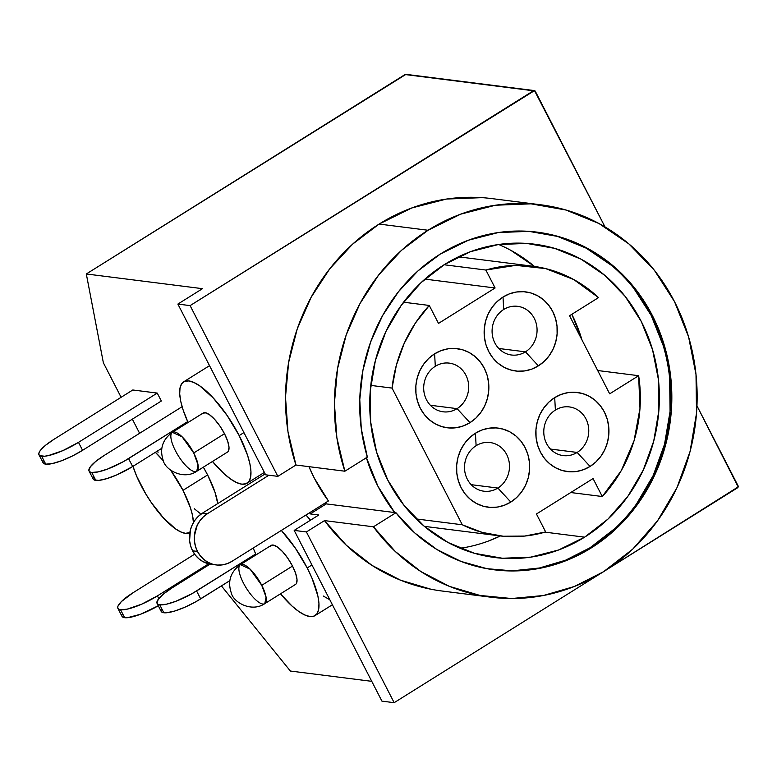 <?xml version="1.0" encoding="UTF-8"?>
<svg xmlns="http://www.w3.org/2000/svg" width="777" height="777" viewBox="0 0 777 777"><rect width="100%" height="100%" fill="white"/><g stroke="black" fill="none" stroke-linecap="round" stroke-linejoin="round"><path stroke-width="1.17" d="M476.116 445.697A24.534 22.465 97.2 0 0 467.307 479.195A24.534 22.465 97.2 0 0 497.882 488.053L510.8 502.059A39.86 36.5 -82.8 0 1 461.12 487.665A39.86 36.5 -82.8 0 1 475.427 433.236L476.116 445.697A24.534 22.465 -82.8 0 1 490.083 442.54A24.534 22.465 -82.8 0 1 509.12 461.868A24.534 22.465 -82.8 0 1 497.882 488.053A24.534 22.465 -82.8 0 1 483.916 491.21A24.534 22.465 -82.8 0 1 464.879 471.882A24.534 22.465 -82.8 0 1 476.116 445.697L475.427 433.236L482.012 429.992L489.015 428.195L496.182 427.913L503.234 429.157L509.887 431.886L515.909 435.984L521.046 441.297L525.106 447.63L527.942 454.73L529.438 462.315L529.545 470.124L528.243 477.826L525.592 485.139L521.697 491.783L516.705 497.494L510.8 502.059L504.215 505.303L497.212 507.099L490.044 507.381L482.993 506.138L476.34 503.409L470.328 499.31L465.18 493.997L461.12 487.665L458.284 480.575L456.789 472.979L456.682 465.18L457.983 457.468L460.635 450.155L464.529 443.521L469.522 437.801L475.427 433.236A39.86 36.5 -82.8 0 1 525.106 447.63A39.86 36.5 -82.8 0 1 510.8 502.059L497.882 488.053L471.183 484.673L497.882 488.053A24.534 22.465 97.2 0 0 506.691 454.555A24.534 22.465 97.2 0 0 476.116 445.697M435.305 366.288A24.534 22.465 97.2 0 0 426.495 399.786A24.534 22.465 97.2 0 0 457.07 408.644L469.988 422.649A39.86 36.5 -82.8 0 1 420.308 408.255A39.86 36.5 -82.8 0 1 434.615 353.826L435.305 366.288A24.534 22.465 -82.8 0 1 449.271 363.121A24.534 22.465 -82.8 0 1 468.308 382.459A24.534 22.465 -82.8 0 1 457.07 408.644A24.534 22.465 -82.8 0 1 443.104 411.8A24.534 22.465 -82.8 0 1 424.067 392.472A24.534 22.465 -82.8 0 1 435.305 366.288L434.615 353.826L441.2 350.582L448.203 348.786L455.371 348.504L462.422 349.747L469.075 352.467L475.097 356.565L480.235 361.888L484.294 368.211L487.13 375.31L488.626 382.906L488.733 390.705L487.432 398.416L484.78 405.73L480.885 412.364L475.893 418.084L469.988 422.649L463.403 425.893L456.4 427.69L449.232 427.972L442.181 426.728L435.528 423.999L429.506 419.901L424.368 414.588L420.308 408.255L417.472 401.155L415.977 393.56L415.87 385.761L417.171 378.059L419.823 370.746L423.718 364.102L428.71 358.391L434.615 353.826A39.86 36.5 -82.8 0 1 484.294 368.211A39.86 36.5 -82.8 0 1 469.988 422.649L457.07 408.644L430.371 405.264L457.07 408.644A24.534 22.465 97.2 0 0 465.879 375.145A24.534 22.465 97.2 0 0 435.305 366.288M503.69 309.499A24.534 22.465 97.2 0 0 494.891 342.997A24.534 22.465 97.2 0 0 525.466 351.845L538.374 365.86A39.86 36.5 -82.8 0 1 488.694 351.466A39.86 36.5 -82.8 0 1 503.01 297.037L503.69 309.499A24.534 22.465 -82.8 0 1 517.657 306.332A24.534 22.465 -82.8 0 1 536.693 325.67A24.534 22.465 -82.8 0 1 525.466 351.845A24.534 22.465 -82.8 0 1 511.499 355.011A24.534 22.465 -82.8 0 1 492.463 335.674A24.534 22.465 -82.8 0 1 503.69 309.499L503.01 297.037L509.586 293.784L516.598 291.987L523.766 291.705L530.808 292.958L537.47 295.678L543.482 299.776L548.62 305.099L552.69 311.422L555.526 318.521L557.022 326.117L557.119 333.916L555.817 341.618L553.175 348.931L549.271 355.575L544.279 361.286L538.374 365.86L531.798 369.104L524.786 370.901L517.618 371.183L510.576 369.939L503.914 367.21L497.902 363.112L492.764 357.799L488.694 351.466L485.858 344.366L484.362 336.771L484.265 328.972L485.567 321.27L488.209 313.957L492.113 307.313L497.105 301.602L503.01 297.037A39.86 36.5 -82.8 0 1 552.69 311.422A39.86 36.5 -82.8 0 1 538.374 365.86L525.466 351.845L498.766 348.475L525.466 351.845A24.534 22.465 97.2 0 0 534.265 318.347A24.534 22.465 97.2 0 0 503.69 309.499M555.39 410.081A24.534 22.465 97.2 0 0 546.581 443.58A24.534 22.465 97.2 0 0 577.156 452.437L590.073 466.443A39.86 36.5 -82.8 0 1 540.394 452.059A39.86 36.5 -82.8 0 1 554.7 397.62L555.39 410.081A24.534 22.465 -82.8 0 1 569.356 406.925A24.534 22.465 -82.8 0 1 588.393 426.252A24.534 22.465 -82.8 0 1 577.156 452.437A24.534 22.465 -82.8 0 1 563.199 455.594A24.534 22.465 -82.8 0 1 544.153 436.266A24.534 22.465 -82.8 0 1 555.39 410.081L554.7 397.62L561.285 394.376L568.288 392.579L575.456 392.298L582.507 393.541L589.16 396.27L595.182 400.369L600.32 405.681L604.38 412.014L607.216 419.114L608.712 426.709L608.818 434.508L607.517 442.21L604.865 449.524L600.971 456.167L595.978 461.878L590.073 466.443L583.488 469.687L576.485 471.484L569.318 471.765L562.266 470.522L555.613 467.803L549.601 463.704L544.463 458.381L540.394 452.059L537.558 444.959L536.062 437.364L535.965 429.564L537.257 421.862L539.908 414.549L543.803 407.906L548.805 402.185L554.7 397.62A39.86 36.5 -82.8 0 1 604.38 412.014A39.86 36.5 -82.8 0 1 590.073 466.443L577.156 452.437L550.456 449.057L577.156 452.437A24.534 22.465 97.2 0 0 585.965 418.939A24.534 22.465 97.2 0 0 555.39 410.081M460.178 548.28A157.916 144.6 97.2 0 0 500.369 535.955L488.228 541.122M584.615 537.16A157.916 144.6 -82.8 0 1 494.726 557.507A157.916 144.6 -82.8 0 1 372.173 433.061A157.916 144.6 -82.8 0 1 444.493 264.51A157.916 144.6 -82.8 0 1 534.382 244.163A157.916 144.6 -82.8 0 1 656.934 368.609A157.916 144.6 -82.8 0 1 584.615 537.16L544.988 532.148L584.615 537.16L558.537 550.009L530.778 557.138L502.389 558.245L474.475 553.311L448.096 542.521L424.271 526.282L403.914 505.225L387.81 480.147L376.573 452.029L370.648 421.94L370.24 391.045L375.388 360.528L385.887 331.556L401.32 305.244L421.115 282.605L444.493 264.51L470.561 251.661L498.329 244.541L526.719 243.424L554.632 248.358L581.011 259.149L604.836 275.388L625.194 296.445L641.297 321.523L652.534 349.64L658.459 379.73L658.867 410.625L653.719 441.151L643.22 470.124L627.787 496.435L607.993 519.065L584.615 537.16M540.607 204.769A197.785 181.099 -82.8 0 1 694.094 360.625A197.785 181.099 -82.8 0 1 603.525 571.726L632.808 549.067L657.595 520.716L676.922 487.762L690.063 451.476L696.513 413.247L696.007 374.553L688.587 336.868L674.514 301.651L654.351 270.25L628.855 243.881L599.018 223.543L565.977 210.023L531.012 203.836L495.454 205.235L460.683 214.161L428.03 230.254L401.602 250.272L378.7 274.941L360.033 303.506L346.163 335.072L337.539 368.677L334.411 403.282L336.878 437.81L344.871 471.212A197.785 181.099 -82.8 0 1 428.03 230.254L379.118 224.067L428.03 230.254A197.785 181.099 -82.8 0 1 540.607 204.769L491.695 198.582A197.785 181.099 97.2 0 0 379.118 224.067A197.785 181.099 97.2 0 0 295.959 465.015L344.871 471.212L367.366 457.129A170.182 155.827 -82.8 0 1 440.277 254.079A170.182 155.827 -82.8 0 1 537.14 232.148A170.182 155.827 -82.8 0 1 669.211 366.258A170.182 155.827 -82.8 0 1 591.278 547.902L590.054 547.746A170.182 155.827 97.2 0 0 668.045 366.433A170.182 155.827 97.2 0 0 536.528 232.08M264.782 603.661L266.074 597.202L261.752 585.324L250.097 569.143L240.375 564.665C230.555 571.911 227.496 581.225 231.187 592.608C232.974 602.136 251.35 612.752 264.782 603.661L295.542 584.401A22.999 7.401 -122 0 0 292.511 566.074L261.752 585.324A22.999 7.401 58 0 1 264.782 603.661A22.999 7.401 58 0 1 243.405 583.003A22.999 7.401 58 0 1 240.375 564.665A22.999 7.401 58 0 1 261.752 585.324L292.511 566.074L295.716 573.581L297.037 579.768L296.28 583.692M196.756 471.299L198.048 464.85L193.726 452.972L182.08 436.791L172.358 432.313C162.539 439.559 159.47 448.873 163.17 460.256C164.957 469.784 183.333 480.4 196.756 471.299L227.525 452.049A22.999 7.401 -122 0 0 224.495 433.721L193.726 452.972A22.999 7.401 58 0 1 196.756 471.299A22.999 7.401 58 0 1 175.388 450.65A22.999 7.401 58 0 1 172.358 432.313A22.999 7.401 58 0 1 193.726 452.972L224.495 433.721L227.7 441.229L229.021 447.416L228.253 451.34M207.605 474.941L182.993 490.336A52.894 17.026 58 0 1 193.444 522.562L192.482 515.258L190.375 507.614L182.993 490.336L207.605 474.941L203.341 467.181A52.894 17.026 -122 0 1 207.605 474.941A52.894 17.026 -122 0 1 217.745 503.574L214.976 492.21L207.605 474.941M189.841 532.585A52.894 17.026 58 0 1 140.812 485.003A52.894 17.026 58 0 1 132.984 466.326L136.635 476.146L145.794 493.958L151.398 502.68L163.578 518.074L175.515 528.836L180.808 531.934L185.373 533.333L189.841 532.585M243.92 432.595L239.17 435.576A59.79 19.24 58 0 1 247.037 483.245A59.79 19.24 58 0 1 212.461 461.48L224.135 473.795L230.701 479.088L236.684 482.595L241.851 484.178L245.988 483.77L248.951 481.4L250.621 477.156L250.942 471.192L249.883 463.743L247.504 455.099L239.17 435.576L243.92 432.595M311.946 564.947L307.187 567.929A59.79 19.24 58 0 1 315.064 615.598A59.79 19.24 58 0 1 280.487 593.832L292.152 606.157L298.727 611.441L304.71 614.947L309.868 616.53L314.015 616.122L316.977 613.752L318.648 609.508L318.958 603.544L317.91 596.095L311.907 577.942L307.187 567.929L311.946 564.947M482.099 197.649L446.542 199.048L411.771 207.964L379.118 224.067L352.69 244.085L329.788 268.755L311.121 297.319L297.251 328.885L288.626 362.49L285.499 397.096L287.966 431.623L295.959 465.015L344.871 471.212L367.366 457.129L361.276 428.749L359.78 399.543L362.917 370.386L370.59 342.133L382.575 315.627L398.514 291.657L417.939 270.94L440.277 254.079L468.376 240.229L498.29 232.556L528.884 231.352L558.974 236.664L587.402 248.3L613.072 265.802L635.013 288.5L652.369 315.52L664.471 345.823L670.862 378.244L671.289 411.538L665.743 444.434L654.438 475.66L637.8 504.011L616.472 528.409L591.278 547.902L566.705 560.402L540.617 568.152L513.791 570.949L487.024 568.696L461.12 561.46L436.829 549.465L414.889 533.051L395.94 512.713L373.436 526.796L395.308 551.505L420.901 571.571L449.417 586.363L479.982 595.444L511.645 598.523L543.444 595.503L574.388 586.48L603.525 571.726A197.785 181.099 -82.8 0 1 490.947 597.212A197.785 181.099 -82.8 0 1 373.436 526.796L324.524 520.609L306.41 531.944L294.182 530.4L318.793 514.996L310.237 513.908L326.243 503.894A170.182 155.827 97.2 0 1 325.417 502.845A170.182 155.827 97.2 0 0 326.243 503.894L310.237 513.908L309.625 512.723L310.237 513.908L318.793 514.996L294.182 530.4L381.934 701.136L394.162 702.68L599.727 574.038L394.162 702.68L306.41 531.944L294.182 530.4L381.934 701.136L394.162 702.68L306.41 531.944L324.524 520.609L346.396 545.318L371.989 565.384L400.505 580.176L431.07 589.257M371.756 681.332L290.375 671.037L221.426 585.907L290.375 671.037L371.756 681.332M139.617 433.294L132.352 419.162L139.617 433.294M405.963 74.359L86.315 273.97L202.476 288.675L177.875 304.069L265.617 474.805L277.845 476.35L190.103 305.614L177.875 304.069L265.617 474.805L277.845 476.35L295.959 465.015L277.845 476.35L190.103 305.614L533.42 90.773L405.031 74.534L86.315 273.97L103.36 362.752L121.115 397.3L103.36 362.752L86.315 273.97L202.476 288.675L177.875 304.069L190.103 305.614L534.489 90.618L605.021 226.933L535.334 91.327A1.535 1.408 -82.8 0 0 534.294 90.579L405.808 74.32M323.339 596.046L329.846 599.776M310.479 520.192L305.944 515.025A59.79 19.24 -122 0 1 310.479 520.192M183.605 381.866A59.79 19.24 58 0 1 239.17 435.576L227.195 415.588L213.422 398.193L199.942 386.023L193.959 382.517L188.792 380.934L184.654 381.342L181.692 383.712L180.021 387.966L179.701 393.92L180.759 401.369L183.139 410.013L188.063 422.484A59.79 19.24 58 0 1 183.605 381.866L208.217 366.472A59.79 19.24 -122 0 1 209.605 365.821L208.139 366.511M194.308 508.75L200.126 513.432M157.595 450.932L158.042 452.331M157.245 393.084L132.789 389.986L157.245 393.084L161.334 401.019L157.245 393.084L78.496 442.366L157.245 393.084M696.959 405.827L738.15 486.907L607.274 569.318L737.48 487.839A1.535 1.408 -82.8 0 0 738.033 485.742L696.959 405.827M405.031 74.534L533.42 90.773A1.535 1.408 -82.8 0 1 534.294 90.579M493.803 569.755A170.182 155.827 97.2 0 0 590.054 547.746L591.278 547.902A170.182 155.827 -82.8 0 1 494.415 569.832A170.182 155.827 -82.8 0 1 395.94 512.713L373.436 526.796L324.524 520.609A197.785 181.099 97.2 0 0 442.035 591.015L490.947 597.212M256.08 554.836A59.79 19.24 58 0 1 253.205 548.028L256.08 554.836M281.342 530.429A59.79 19.24 58 0 1 307.187 567.929L295.221 547.94L281.342 530.429M270.406 546.124L273.135 545.056L277.428 547.008L282.614 551.689L287.908 558.381L292.511 566.074A22.999 7.401 -122 0 0 271.144 545.415L240.375 564.665M202.389 413.772L205.118 412.704L209.401 414.656L214.588 419.337L219.891 426.029L224.495 433.721A22.999 7.401 -122 0 0 203.118 413.063L172.358 432.313M155.351 452.331A52.894 17.026 58 0 1 163.432 460.897L155.351 452.331M170.59 470.085A52.894 17.026 58 0 1 182.993 490.336L170.59 470.085M216.161 564.937A27.593 25.272 -82.8 0 0 231.876 561.382L328.428 500.961A170.182 155.827 97.2 0 1 308.955 466.666L314.384 478.263L328.428 500.961L231.876 561.382L227.311 563.626L222.465 564.869L217.502 565.064L212.626 564.209L208.013 562.315L203.846 559.479L200.291 555.798L197.475 551.417L195.513 546.503L194.483 541.248L194.405 535.848L197.144 525.456L199.844 520.852L203.302 516.899L207.381 513.733L268.92 475.223L207.381 513.733L202.496 513.121L265.151 473.902L202.496 513.121A27.593 25.272 97.2 0 0 192.589 550.806L190.627 545.891L189.588 540.627L190.414 529.895L192.249 524.834L194.949 520.231L198.407 516.278L202.496 513.121L207.381 513.733A27.593 25.272 -82.8 0 0 197.475 551.417L192.589 550.806A27.593 25.272 97.2 0 0 211.276 564.316L216.161 564.937A27.593 25.272 -82.8 0 1 197.475 551.417L192.589 550.806L195.406 555.186L198.961 558.867L203.127 561.703L211.363 564.335M117.9 608.362A30.662 7.381 152.8 0 0 120.561 609.751L124.641 617.686A30.662 7.381 -27.2 0 0 158.285 605.759L140.491 614.277L127.496 617.696L124.641 617.686L120.561 609.751A30.662 7.381 152.8 0 0 157.401 595.891L158.78 598.591L157.401 595.891L208.634 563.83L157.401 595.891L141.667 604.185L127.117 609.168L120.561 609.751L118.648 609.149L117.754 607.983L117.91 606.293L121.329 601.621L132.945 592.802L194.648 554.186L132.945 592.802A30.662 7.381 152.8 0 0 117.9 608.362L121.979 616.307A30.662 7.381 -27.2 0 0 124.641 617.686L122.727 617.093L121.834 615.928L121.999 614.238M38.996 454.836A30.662 7.381 152.8 0 0 41.657 456.216L45.736 464.16L41.657 456.216A30.662 7.381 152.8 0 0 78.496 442.366L82.576 450.31L72.222 456.08L61.597 460.742L52.292 463.578L45.736 464.16A30.662 7.381 -27.2 0 0 82.576 450.31L161.334 401.019L82.576 450.31L78.496 442.366L62.762 450.66L48.213 455.643L44.512 456.225L39.744 455.623L38.85 454.458L39.005 452.768L40.219 450.611L45.552 445.279L54.04 439.267L132.789 389.986L54.04 439.267A30.662 7.381 152.8 0 0 38.996 454.836L43.075 462.771A30.662 7.381 -27.2 0 0 45.736 464.16L43.823 463.558L42.929 462.393L43.094 460.703M157.09 603.418A30.662 7.381 152.8 0 1 172.135 587.859L163.646 593.871L158.314 599.203L156.944 603.039L157.838 604.205L159.751 604.807A30.662 7.381 152.8 0 1 157.09 603.418L161.169 611.363A30.662 7.381 -27.2 0 0 163.83 612.752L159.751 604.807A30.662 7.381 152.8 0 0 196.591 590.957L200.67 598.892L196.591 590.957L255.691 553.972L191.55 593.929L175.602 601.388L166.307 604.224L159.751 604.807L163.83 612.752A30.662 7.381 -27.2 0 0 200.67 598.892L229.856 580.633L195.629 601.874L184.936 607.187L174.776 611.013L166.686 612.752L161.917 612.15L161.024 610.984L161.189 609.294M172.135 587.859L210.052 564.131L172.135 587.859M89.064 471.066A30.662 7.381 152.8 0 1 104.108 455.507L95.629 461.519L90.287 466.851L88.928 470.687L89.821 471.853L91.725 472.455A30.662 7.381 152.8 0 1 89.064 471.066L93.153 479.011A30.662 7.381 -27.2 0 0 95.814 480.4L91.725 472.455A30.662 7.381 152.8 0 0 128.564 458.605L132.653 466.54L128.564 458.605L187.675 421.61L123.533 461.577L107.585 469.036L98.281 471.872L91.725 472.455L95.814 480.4A30.662 7.381 -27.2 0 0 132.653 466.54L161.83 448.28L132.653 466.54L116.919 474.834L106.75 478.661L98.669 480.4L93.9 479.797L93.007 478.632L93.162 476.942M104.108 455.507L182.109 406.701L104.108 455.507M395.94 512.713L394.716 512.558L395.94 512.713M581.992 339.957A157.916 144.6 97.2 0 0 571.843 314.306L581.992 339.957M534.469 266.443A157.916 144.6 97.2 0 0 498.62 244.493M366.142 456.973L377.962 486.315L394.716 512.558A170.182 155.827 -82.8 0 1 366.385 457.75M512.567 570.794L539.393 568.006L565.481 560.246L590.054 547.746L615.248 528.253M636.577 503.855L653.214 475.505L664.529 444.279L670.075 411.383L669.638 378.088M663.247 345.668L651.145 315.365L633.789 288.345M611.849 265.647L586.179 248.145L557.75 236.509M593.055 478.574L602.282 496.522L621.25 470.639L634.071 440.676L639.986 408.411L638.645 375.699L609.673 393.832L569.541 315.744L598.513 297.61L573.766 279.555L545.629 268.589L515.753 265.355L485.878 270.037L495.104 287.985L438.5 323.407L429.273 305.458L415.239 323.3L404.166 343.424L396.357 365.239L392.055 388.092L462.296 524.776L482.284 532.43L503.253 536.237L524.592 536.072L545.677 531.944L536.451 513.995L593.055 478.574L602.282 496.522L570.745 492.531L602.282 496.522A135.839 124.388 -82.8 0 0 638.645 375.699L597.698 370.522L638.645 375.699L609.673 393.832L569.541 315.744L598.513 297.61A135.839 124.388 -82.8 0 0 532.828 266.22A135.839 124.388 -82.8 0 0 485.878 270.037L444.114 264.753L485.878 270.037L495.104 287.985L424.941 279.108L495.104 287.985L438.5 323.407L429.273 305.458L403.564 302.204L429.273 305.458A135.839 124.388 -82.8 0 0 392.055 388.092L462.296 524.776L416.21 518.939L462.296 524.776A135.839 124.388 -82.8 0 0 498.727 535.761A135.839 124.388 -82.8 0 0 545.677 531.944L536.451 513.995L593.055 478.574M532.828 266.22L461.295 257.177A135.839 124.388 97.2 0 0 458.381 256.847L462.169 257.284M370.775 385.402L392.055 388.092L370.775 385.402M427.486 526.748L424.291 526.301A135.839 124.388 97.2 0 0 427.195 526.709L498.727 535.761M534.527 266.492L510.703 250.252M326.243 503.894L394.716 512.558L326.243 503.894M535.916 231.993L537.14 232.148M264.374 472.397L247.037 483.245M332.401 604.749L315.064 615.598M493.191 569.677L494.415 569.832M533.857 244.104L534.382 244.163"/></g></svg>
